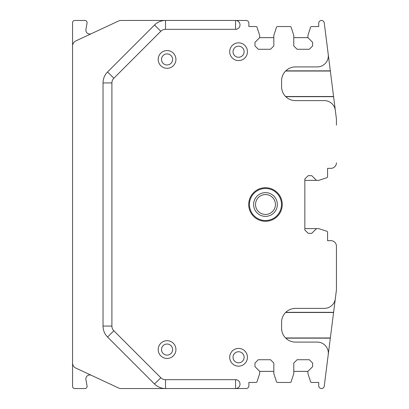 <?xml version="1.0" encoding="UTF-8"?>
<svg xmlns="http://www.w3.org/2000/svg" width="409" height="409" viewBox="0 0 409 409"><rect width="100%" height="100%" fill="white"/><g stroke="black" fill="none" stroke-linecap="round" stroke-linejoin="round"><path stroke-width="0.61" d="M113.85 330.769L160.814 377.732L113.85 330.769A6.651 6.651 0 0 1 111.902 326.065A6.651 6.651 0 0 0 113.85 330.769L107.577 337.042L154.541 384.005L107.577 337.042A15.522 15.522 0 0 1 103.032 326.065L103.032 82.935L103.032 326.065L111.902 326.065L111.902 82.935A6.651 6.651 0 0 1 113.85 78.231L160.814 31.268A6.651 6.651 0 0 1 165.517 29.32L235.569 29.32L235.569 20.45L246.106 20.45A2.771 2.771 0 0 1 248.876 23.221L248.876 26.549L255.998 26.549A1.109 1.109 0 0 1 257.051 27.316L259.684 35.419L259.684 37.633L254.976 42.347L254.976 45.951L258.299 49.279L270.497 49.279L273.82 45.951L273.82 35.419L276.453 27.316A1.109 1.109 0 0 1 277.512 26.549L290.093 26.549A1.109 1.109 0 0 1 291.147 27.316L293.78 35.419L293.78 45.951L297.108 49.279L309.301 49.279L312.629 45.951L312.629 42.347L307.916 37.633L307.916 35.419L310.549 27.316A1.109 1.109 0 0 1 311.602 26.549L318.729 26.549L318.729 23.221A2.771 2.771 0 0 1 321.5 20.45A2.771 2.771 0 0 1 324.25 22.873L328.243 54.433A11.089 11.089 0 0 1 317.246 66.912L295.446 66.912A13.86 13.86 0 0 0 281.591 80.772L281.591 86.754A13.86 13.86 0 0 0 295.446 100.614L324.322 100.614A11.089 11.089 0 0 1 335.324 110.307L336.351 118.441A11.089 11.089 0 0 1 336.438 119.837L336.438 125.128M235.569 388.55L235.569 379.68A4.433 4.433 0 0 1 240.006 384.117A4.433 4.433 0 0 1 235.569 388.55A4.433 4.433 0 0 0 240.006 384.117A4.433 4.433 0 0 0 235.569 379.68L165.517 379.68A6.651 6.651 0 0 1 160.814 377.732L154.541 384.005A15.522 15.522 0 0 0 165.517 388.55L246.106 388.55A2.771 2.771 0 0 0 248.876 385.779L248.876 382.451L255.998 382.451A1.109 1.109 0 0 0 257.051 381.684L259.684 373.581L259.684 371.367L273.82 371.367M304.843 180.384L316.484 180.384L311.77 175.671L308.166 175.671L304.843 178.999L304.843 228.616L318.698 228.616L326.801 231.249A1.109 1.109 0 0 1 327.568 232.302L327.568 240.661L330.896 240.661A5.542 5.542 0 0 1 336.438 246.203L336.438 289.163A11.089 11.089 0 0 1 336.351 290.559L335.324 298.693A11.089 11.089 0 0 1 324.322 308.386L295.446 308.386A13.86 13.86 0 0 0 281.591 322.246L281.591 328.228A13.86 13.86 0 0 0 295.446 342.088L317.246 342.088A11.089 11.089 0 0 1 328.243 354.567L324.25 386.127A2.771 2.771 0 0 1 321.5 388.55A2.771 2.771 0 0 1 318.729 385.779L318.729 382.451L311.602 382.451A1.109 1.109 0 0 1 310.549 381.684L307.916 373.581L307.916 371.367L312.629 366.653L312.629 363.049L309.301 359.721L297.108 359.721L293.78 363.049L293.78 373.581L291.147 381.684A1.109 1.109 0 0 1 290.093 382.451L277.512 382.451A1.109 1.109 0 0 1 276.453 381.684L273.82 373.581L273.82 363.049L270.497 359.721L258.299 359.721L254.976 363.049L254.976 366.653L259.684 371.367M335.615 296.367L330.324 338.146L285.768 338.146M328.141 355.385L330.324 338.146M154.541 24.995L160.814 31.268A6.651 6.651 0 0 1 165.517 29.32L165.517 20.45A15.522 15.522 0 0 0 154.541 24.995L107.577 71.958L154.541 24.995A15.522 15.522 0 0 1 165.517 20.45L120.967 20.45A5.542 5.542 0 0 0 118.625 20.971L75.762 40.956A5.542 5.542 0 0 0 72.562 45.982L72.562 363.018A5.542 5.542 0 0 0 75.762 368.044L118.625 388.029A5.542 5.542 0 0 0 120.967 388.55L165.517 388.55L165.517 379.68A6.651 6.651 0 0 1 160.814 377.732M165.517 29.32L235.569 29.32A4.433 4.433 0 0 0 240.006 24.883A4.433 4.433 0 0 0 235.569 20.45A4.433 4.433 0 0 1 240.006 24.883A4.433 4.433 0 0 1 235.569 29.32M165.517 20.45L235.569 20.45M328.141 53.615L335.615 112.633M330.896 168.339L327.568 168.339L330.896 168.339A5.542 5.542 0 0 0 336.438 162.797M175.262 346.172A8.87 8.87 0 0 0 163.672 341.372A8.87 8.87 0 0 0 158.871 352.957A8.87 8.87 0 0 0 170.456 357.763A8.87 8.87 0 0 0 175.262 346.172M246.77 353.897A8.87 8.87 0 0 0 235.185 349.092A8.87 8.87 0 0 0 230.379 360.682A8.87 8.87 0 0 0 241.97 365.482A8.87 8.87 0 0 0 246.77 353.897M175.262 56.043A8.87 8.87 0 0 0 163.672 51.237A8.87 8.87 0 0 0 158.871 62.828A8.87 8.87 0 0 0 170.456 67.628A8.87 8.87 0 0 0 175.262 56.043M246.77 48.318A8.87 8.87 0 0 0 235.185 43.518A8.87 8.87 0 0 0 230.379 55.103A8.87 8.87 0 0 0 241.97 59.908A8.87 8.87 0 0 0 246.77 48.318M336.438 246.203L336.438 283.872M293.78 371.367L307.916 371.367M259.684 37.633L273.82 37.633M293.78 37.633L307.916 37.633M161.944 351.684A5.542 5.542 0 0 1 164.945 344.444A5.542 5.542 0 0 1 172.189 347.445A5.542 5.542 0 0 1 169.188 354.69A5.542 5.542 0 0 1 161.944 351.684M233.452 359.409A5.542 5.542 0 0 1 236.458 352.164A5.542 5.542 0 0 1 243.698 355.165A5.542 5.542 0 0 1 240.696 362.41A5.542 5.542 0 0 1 233.452 359.409M161.944 61.554A5.542 5.542 0 0 1 164.945 54.31A5.542 5.542 0 0 1 172.189 57.316A5.542 5.542 0 0 1 169.188 64.556A5.542 5.542 0 0 1 161.944 61.554M233.452 53.835A5.542 5.542 0 0 1 236.458 46.59A5.542 5.542 0 0 1 243.698 49.591A5.542 5.542 0 0 1 240.696 56.836A5.542 5.542 0 0 1 233.452 53.835M327.568 240.661L330.896 240.661M72.562 363.018L72.562 386.331A2.219 2.219 0 0 0 74.781 388.55L84.873 388.55A2.219 2.219 0 0 0 87.056 385.948L85.926 379.521A3.88 3.88 0 0 1 91.386 375.329M72.562 45.982L72.562 22.669A2.219 2.219 0 0 1 74.781 20.45L84.873 20.45A2.219 2.219 0 0 1 87.056 23.052L85.926 29.479A3.88 3.88 0 0 0 91.386 33.671M107.577 71.958A15.522 15.522 0 0 0 103.032 82.935L111.902 82.935A6.651 6.651 0 0 1 113.85 78.231L107.577 71.958A15.522 15.522 0 0 0 103.032 82.935M327.568 168.339L327.568 176.698A1.109 1.109 0 0 1 326.801 177.751L318.698 180.384L316.484 180.384M304.843 228.616L304.843 230.001L308.166 233.329L311.77 233.329L316.484 228.616M280.191 196.458A16.769 16.769 0 0 0 257.435 189.781A16.769 16.769 0 0 0 250.758 212.542A16.769 16.769 0 0 0 273.514 219.219A16.769 16.769 0 0 0 280.191 196.458A16.769 16.769 0 0 0 257.435 189.781A16.769 16.769 0 0 0 250.758 212.542A16.769 16.769 0 0 0 273.514 219.219A16.769 16.769 0 0 0 280.191 196.458M285.589 337.967L330.349 337.967M285.589 312.502L333.57 312.502M285.589 71.033L330.349 71.033M285.589 96.498L333.57 96.498M279.541 196.816A16.028 16.028 0 0 0 257.793 190.436A16.028 16.028 0 0 0 251.407 212.184A16.028 16.028 0 0 0 273.156 218.564A16.028 16.028 0 0 0 279.541 196.816M255.063 210.19A11.866 11.866 0 0 1 259.787 194.086A11.866 11.866 0 0 1 275.886 198.81A11.866 11.866 0 0 1 271.162 214.914A11.866 11.866 0 0 1 255.063 210.19M274.204 199.73A9.944 9.944 0 0 0 260.707 195.773A9.944 9.944 0 0 0 256.745 209.27A9.944 9.944 0 0 0 270.242 213.227A9.944 9.944 0 0 0 274.204 199.73M285.768 96.672L333.596 96.672M285.768 70.854L330.324 70.854M333.596 312.328L285.768 312.328"/></g></svg>
